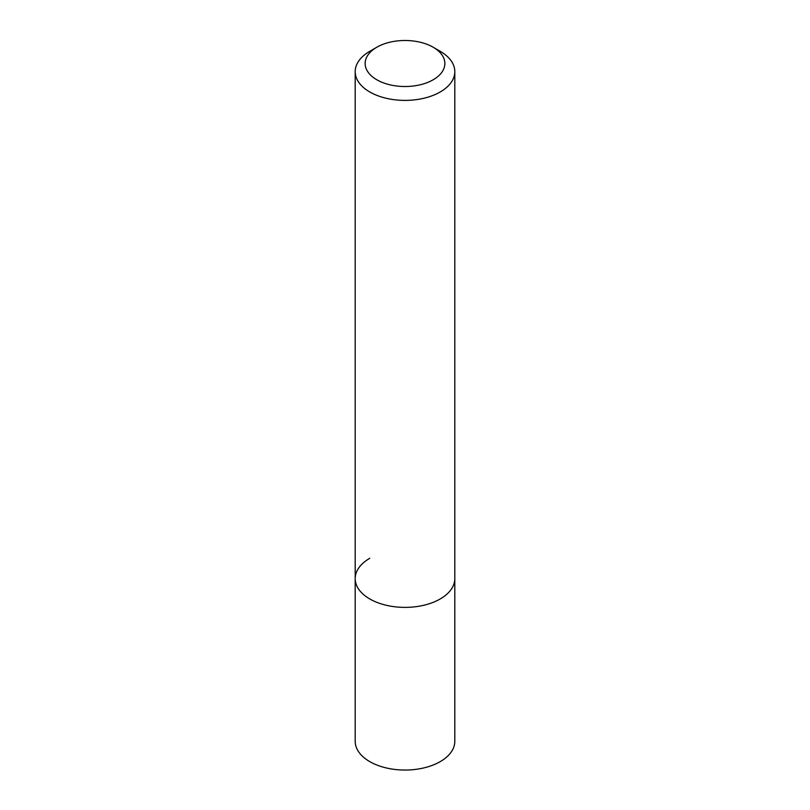<?xml version="1.0" encoding="UTF-8"?>
<svg xmlns="http://www.w3.org/2000/svg" width="810" height="810" viewBox="0 0 810 810"><rect width="100%" height="100%" fill="white"/><g stroke="black" fill="none" stroke-linecap="round" stroke-linejoin="round"><path stroke-width="1.21" d="M369.785 51.303L376.822 47.233A39.842 23.004 180 0 1 433.178 47.233A39.842 23.004 180 0 1 433.178 79.775A39.842 23.004 180 0 1 376.822 79.775A39.842 23.004 180 0 1 376.822 47.233L369.785 51.303A49.805 28.755 180 0 0 355.195 71.634L355.195 578.624A49.805 28.755 180 0 1 369.785 558.292M433.178 47.233L440.215 51.303A49.805 28.755 180 0 1 454.805 71.634A49.805 28.755 180 0 1 440.215 91.975A49.805 28.755 180 0 1 385.935 98.202A49.805 28.755 180 0 1 355.195 71.634M454.805 71.634L454.805 578.624A49.805 28.755 180 0 1 440.215 598.965A49.805 28.755 180 0 1 385.935 605.192A49.805 28.755 180 0 1 355.195 578.624L355.195 741.292A49.805 28.755 180 0 0 385.935 767.86A49.805 28.755 180 0 0 440.215 761.633A49.805 28.755 180 0 0 454.805 741.292L454.805 578.624A49.805 28.755 180 0 1 440.215 598.965A49.805 28.755 180 0 1 385.935 605.192A49.805 28.755 180 0 1 355.195 578.624"/></g></svg>

